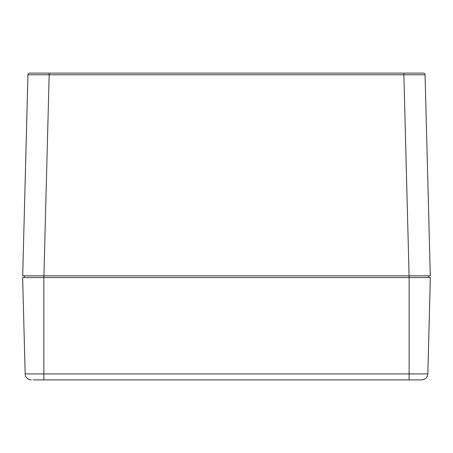 <?xml version="1.0" encoding="UTF-8"?>
<svg xmlns="http://www.w3.org/2000/svg" width="453" height="453" viewBox="0 0 453 453"><rect width="100%" height="100%" fill="white"/><g stroke="black" fill="none" stroke-linecap="round" stroke-linejoin="round"><path stroke-width="0.68" d="M49.167 73.109L29.643 73.109A1.704 1.699 -90 0 0 27.944 74.768L49.167 74.768L49.167 73.109L423.357 73.109A1.704 1.699 -90 0 1 425.056 74.768L430.305 275.826L428.651 275.826L428.651 277.53M33.086 379.891L421.726 379.891C425.356 379.54 427.394 377.547 427.836 373.912L430.35 277.53L43.873 277.53L43.873 275.826L22.695 275.826L43.918 275.826L49.167 74.768L425.056 74.768M22.695 275.826L27.944 74.768L22.695 275.826M43.918 275.826L430.305 275.826M31.274 379.891A6.144 6.116 -90 0 1 25.164 373.912L22.65 277.53L43.873 277.53L43.873 373.912L409.127 373.912L409.127 275.826L428.651 275.826M24.349 275.826L24.349 277.53M409.082 275.826L403.833 73.109M420.548 373.912L421.001 373.912M43.873 379.891L43.873 373.912L25.164 373.912M427.836 373.912L409.127 373.912L409.127 379.891"/></g></svg>
